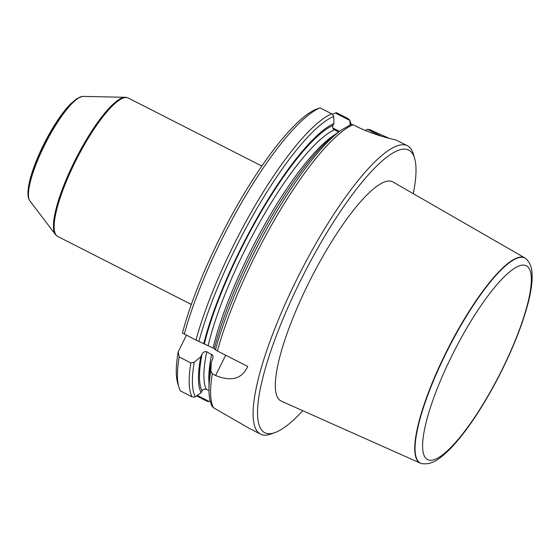 <?xml version="1.0" encoding="UTF-8"?>
<svg xmlns="http://www.w3.org/2000/svg" width="560" height="560" viewBox="0 0 560 560"><rect width="100%" height="100%" fill="white"/><g stroke="black" fill="none" stroke-linecap="round" stroke-linejoin="round"><path stroke-width="0.84" d="M208.992 390.775L206.325 389.417C204.512 388.738 203.084 389.249 202.048 390.957L201.131 392.798L194.586 397.194L192.066 396.851L180.362 390.887A161.805 37.982 -63 0 1 178.878 387.163A161.805 37.982 -63 0 1 179.165 356.958L190.869 362.915L194.222 362.285L200.809 356.685L202.006 354.27C203.042 352.135 204.631 351.302 206.766 351.757L212.667 355.222L213.094 357.728L211.323 362.04L210.812 370.727L212.31 373.835L215.607 375.515C231.357 381.892 242.067 378.868 247.73 366.436L217.42 351.008L214.263 348.901A154.112 36.176 -63 0 1 336.007 133.896L341.019 130.256A160.188 37.604 -63 0 0 215.474 349.909M178.878 387.163L177.66 383.026A158.564 37.226 -63 0 1 178.227 351.778L179.165 356.958M184.275 334.124A161.805 37.982 -63 0 1 320.012 107.856L316.001 109.291A158.564 37.226 -63 0 0 182.434 332.983L195.979 340.088A161.805 37.982 -63 0 1 331.716 113.813L320.012 107.856M331.716 113.813L333.529 115.584L333.669 116.431L333.935 123.557L333.018 125.412C332.276 127.274 332.717 128.744 334.341 129.822L338.625 131.999M214.333 348.621L195.979 340.088M201.131 392.798A154.112 36.176 -63 0 1 200.809 356.685M203.749 343.553A154.112 36.176 -63 0 1 333.935 123.557M212.282 406.637C210.035 402.339 208.936 396.648 208.978 389.571L208.978 383.376A154.112 36.176 -63 0 1 211.323 362.04M212.065 406.091L213.507 407.771L249.536 428.512L260.568 434.133A161.805 37.982 -63 0 1 300.132 272.713A161.805 37.982 -63 0 1 407.407 145.761A161.805 37.982 -63 0 1 413.406 154.189L414.617 158.333A158.564 37.226 -63 0 1 413.287 193.676M407.407 145.761L396.221 140.119A161.805 37.982 117 0 0 394.73 139.678C390.887 138.908 371.651 134.246 356.454 126.413L353.164 124.733L351.015 124.488L341.019 130.256M302.778 410.711A158.564 37.226 -63 0 1 274.981 432.572L270.914 434.028A161.805 37.982 -63 0 1 260.568 434.133M381.633 136.248L367.297 129.304L369.81 129.661L389.291 138.383M335.307 113.015L336.658 112.784L348.362 118.741L349.811 120.4L335.307 113.015L332.262 114.149M186.438 335.23L178.227 351.778M197.33 395.43L209.391 401.576L207.235 401.338L196.609 395.927M349.685 120.05L349.951 121.247A160.188 37.604 -63 0 1 351.127 124.446M209.391 401.576L210.21 401.142M350.091 124.873L349.951 121.247M367.297 129.304L365.379 130.501M274.981 432.572A158.564 37.226 -63 0 1 303.618 274.484A158.564 37.226 -63 0 1 414.617 158.333M524.846 257.915L392.903 181.937A122.997 28.875 117 0 0 308.658 283.045A122.997 28.875 117 0 0 281.295 401.128L420.35 463.141A115.157 27.034 -63 0 1 445.97 352.583A115.157 27.034 -63 0 1 524.846 257.915A115.157 27.034 -63 0 1 525.812 258.594L526.057 258.804A115.08 27.02 -63 0 0 448.511 348.264A115.08 27.02 -63 0 0 421.778 463.596C432.684 465.241 440.538 457.926 448.385 450.66C456.792 442.372 465.703 431.151 475.125 417.011C484.617 402.703 493.584 387.079 502.012 370.132C514.465 344.897 523.285 322.056 528.479 301.623C531.405 290.017 532.574 280.392 532 272.748C531.762 267.085 529.781 262.437 526.057 258.804M339.479 131.376L332.808 127.981M261.814 166.047L128.198 98.007A77.665 18.235 117 0 0 127.477 97.72A77.665 18.235 117 0 0 75.194 161.959A77.665 18.235 117 0 0 57.057 236.012A77.665 18.235 117 0 0 57.722 236.432L191.331 304.465M56.28 235.382A77.546 18.207 117 0 1 74.704 161.707A77.546 18.207 117 0 1 126.504 97.461L126.189 97.398A77.462 18.186 117 0 0 125.258 97.293A77.462 18.186 117 0 0 74.445 161.567A77.462 18.186 117 0 0 55.412 234.472A77.462 18.186 117 0 0 56.035 235.158L57.057 236.012M125.258 97.293L83.181 96.404A59.045 13.86 117 0 0 82.264 96.474A59.045 13.86 117 0 0 44.443 145.397A59.045 13.86 117 0 0 29.456 200.186A59.045 13.86 117 0 0 29.939 200.963L55.412 234.472M421.778 463.596L421.463 463.519A115.157 27.034 -63 0 1 420.35 463.141M192.066 396.851A161.805 37.982 -63 0 1 190.869 362.915M195.335 396.809A160.188 37.604 -63 0 1 194.222 362.285M198.884 341.46A160.188 37.604 -63 0 1 333.669 116.431M208.978 389.571A160.188 37.604 -63 0 1 210.812 370.727M213.507 407.771A161.805 37.982 -63 0 1 212.31 373.835M217.42 351.008A161.805 37.982 -63 0 1 353.164 124.733M202.048 390.957A152.096 35.707 -63 0 1 202.006 354.27M206.325 389.417A148.862 34.944 -63 0 1 206.766 351.757M208.985 382.543A148.862 34.944 -63 0 1 211.673 354.256M204.365 343.735A152.096 35.707 -63 0 1 333.018 125.412M208.173 345.457A148.862 34.944 -63 0 1 334.341 129.822M213.08 347.956A148.862 34.944 -63 0 1 335.335 134.393M372.029 133.077L373.1 131.334M225.68 355.208L215.607 375.515M126.504 97.461L127.169 97.629A77.609 18.221 117 0 0 74.928 161.819A77.609 18.221 117 0 0 56.805 235.823M29.281 199.85C24.955 192.213 31.57 168.98 43.533 144.823C52.381 127.232 61.292 113.694 70.266 104.209L76.601 98.798L81.893 96.53A58.814 13.811 117 0 0 44.219 145.264A58.814 13.811 117 0 0 29.281 199.85L29.456 200.186M501.823 370.104A108.773 25.536 117 0 0 506.352 274.757A108.773 25.536 117 0 0 422.66 443.359A108.773 25.536 117 0 0 501.823 370.104M349.664 120.008L351.218 124.425M210.238 401.254L209.405 401.569M81.893 96.53L82.264 96.474"/></g></svg>
